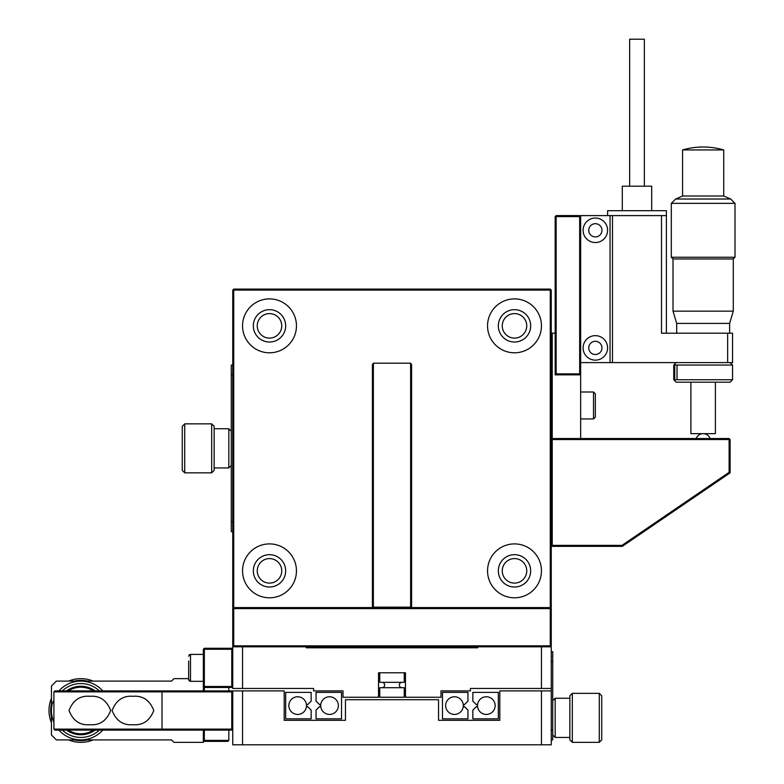 <?xml version="1.0" encoding="UTF-8"?>
<svg xmlns="http://www.w3.org/2000/svg" width="784" height="784" viewBox="0 0 784 784"><rect width="100%" height="100%" fill="white"/><g stroke="black" fill="none" stroke-linecap="round" stroke-linejoin="round"><path stroke-width="1.18" d="M526.75 570.85A12.25 12.25 0 0 0 514.5 558.6A12.25 12.25 0 0 0 502.25 570.85A12.25 12.25 0 0 0 514.5 583.1A12.25 12.25 0 0 0 526.75 570.85M281.75 570.85A12.25 12.25 0 0 0 269.5 558.6A12.25 12.25 0 0 0 257.25 570.85A12.25 12.25 0 0 0 269.5 583.1A12.25 12.25 0 0 0 281.75 570.85M526.75 325.85A12.25 12.25 0 0 0 514.5 313.6A12.25 12.25 0 0 0 502.25 325.85A12.25 12.25 0 0 0 514.5 338.1A12.25 12.25 0 0 0 526.75 325.85M281.75 325.85A12.25 12.25 0 0 0 269.5 313.6A12.25 12.25 0 0 0 257.25 325.85A12.25 12.25 0 0 0 269.5 338.1A12.25 12.25 0 0 0 281.75 325.85M232.75 531.65L231.28 531.65L231.28 365.05L232.75 365.05M184.73 472.85L182.28 470.4L182.28 426.3L184.73 423.85L184.73 472.85L211.68 472.85L211.68 423.85L214.13 426.3L214.13 470.4L211.68 472.85M231.28 431.2L228.83 428.75L228.83 467.95L231.28 465.5M184.73 423.85L211.68 423.85M214.13 467.95L228.83 467.95M214.13 428.75L228.83 428.75M610.05 362.6L610.05 215.6L661.5 215.6L661.5 333.2L732.55 333.2L732.55 362.6L580.65 362.6L580.65 373.87L579.67 374.85L555.17 374.85L555.17 216.58L556.15 216.58L556.15 373.87L579.67 373.87L579.67 216.58L556.15 216.58L556.15 215.6L579.67 215.6L580.65 216.58L579.67 216.58L579.67 215.6M551.25 334.18L552.23 333.2L552.23 438.55L729.12 438.55L729.12 439.53L552.23 439.53L552.23 545.37L621.996 545.37L729.12 472.331L729.12 439.53L730.1 439.53L730.1 472.85L622.3 546.35L552.23 546.35L552.23 545.37L551.25 545.37L552.23 546.35M579.67 374.85L579.67 373.87L580.65 373.87L580.65 438.55M552.23 333.2L555.17 333.2M555.17 374.85L556.15 373.87M555.17 216.58L556.15 215.6M595.35 393.872L595.35 417.108L593.517 418.95L593.517 392L595.35 393.833M595.35 409.503L595.35 412.521M674.485 379.75L732.55 379.75L730.1 382.2L676.2 382.2L673.75 379.75L674.485 379.75L674.485 365.05L673.75 365.05L673.75 379.75M730.1 362.6L732.55 365.05L674.485 365.05M677.013 365.05L677.013 379.75M674.73 380.005L674.73 364.795M690.9 382.2L690.9 433.65L715.4 433.65L715.4 382.2M629.65 186.2L629.65 39.2L644.35 39.2L644.35 186.2M622.3 210.7L622.3 186.2L651.7 186.2L651.7 210.7M607.6 215.6L607.6 210.7L666.4 210.7L666.4 333.2M595.35 335.65A12.25 12.25 0 0 0 583.1 347.9A12.25 12.25 0 0 0 595.35 360.15A12.25 12.25 0 0 0 607.6 347.9A12.25 12.25 0 0 0 595.35 335.65M595.35 218.05A12.25 12.25 0 0 0 583.1 230.3A12.25 12.25 0 0 0 595.35 242.55A12.25 12.25 0 0 0 607.6 230.3A12.25 12.25 0 0 0 595.35 218.05M595.35 341.285A6.615 6.615 0 0 0 588.735 347.9A6.615 6.615 0 0 0 595.35 354.515A6.615 6.615 0 0 0 601.965 347.9A6.615 6.615 0 0 0 595.35 341.285M595.35 223.685A6.615 6.615 0 0 0 588.735 230.3A6.615 6.615 0 0 0 595.35 236.915A6.615 6.615 0 0 0 601.965 230.3A6.615 6.615 0 0 0 595.35 223.685M676.69 333.2L676.69 323.4L673.015 311.15L733.285 311.15L733.285 258.965L673.015 258.965L671.3 257.25L735 257.25L735 203.35L671.3 203.35L671.3 257.25M730.668 199.018L723.73 196L682.57 196L675.632 199.018L730.668 199.018L735 203.35M676.69 323.4L729.61 323.4L733.285 311.15M703.15 149.94L723.73 149.94A73.5 73.5 0 0 0 682.57 149.94L703.15 149.94M661.5 215.6L666.4 215.6M580.65 362.6L580.65 215.6L610.05 215.6M612.5 362.6L612.5 215.6M727.65 362.6L727.65 333.2M621.996 545.37L622.3 546.35M551.25 439.53L552.23 439.53L552.23 438.55L551.25 439.53M729.12 472.331L730.1 472.85M729.12 438.55L730.1 439.53M381.955 687.715A2.695 2.695 0 0 0 384.65 685.02A2.695 2.695 0 0 0 381.955 682.325M402.045 687.715A2.695 2.695 0 0 1 399.35 685.02A2.695 2.695 0 0 1 402.045 682.325M404.25 687.715L379.75 687.715L379.75 697.27L404.25 697.27L404.25 687.715M379.75 672.77L379.75 682.325L404.25 682.325L404.25 672.77M232.75 711.725L232.75 699.475M232.75 690.9L284.2 690.9L284.2 720.3L345.45 720.3L345.45 699.72L438.55 699.72L438.55 720.3L499.8 720.3L499.8 690.9L551.25 690.9L551.25 744.8L232.75 744.8L232.75 690.9L232.75 744.8M477.505 705.6A8.82 8.82 0 0 0 486.325 714.42A8.82 8.82 0 0 0 495.145 705.6A8.82 8.82 0 0 0 486.325 696.78A8.82 8.82 0 0 0 477.505 705.6M477.583 706.786A1.225 1.225 0 0 1 476.427 706.502L472.85 710.079L472.85 718.83L498.33 718.83L498.33 692.37L472.85 692.37L472.85 701.121L476.427 704.698A1.225 1.225 0 0 1 477.583 704.414M445.655 705.6A8.82 8.82 0 0 0 454.475 714.42A8.82 8.82 0 0 0 463.295 705.6A8.82 8.82 0 0 0 454.475 696.78A8.82 8.82 0 0 0 445.655 705.6M463.217 704.414A1.225 1.225 0 0 1 464.373 704.698L467.95 701.121L467.95 692.37L442.47 692.37L442.47 718.83L467.95 718.83L467.95 710.079L464.373 706.502A1.225 1.225 0 0 1 463.217 706.786M320.705 705.6A8.82 8.82 0 0 0 329.525 714.42A8.82 8.82 0 0 0 338.345 705.6A8.82 8.82 0 0 0 329.525 696.78A8.82 8.82 0 0 0 320.705 705.6M320.783 706.786A1.225 1.225 0 0 1 319.627 706.502L316.05 710.079L316.05 718.83L341.53 718.83L341.53 692.37L316.05 692.37L316.05 701.121L319.627 704.698A1.225 1.225 0 0 1 320.783 704.414M288.855 705.6A8.82 8.82 0 0 0 297.675 714.42A8.82 8.82 0 0 0 306.495 705.6A8.82 8.82 0 0 0 297.675 696.78A8.82 8.82 0 0 0 288.855 705.6M306.417 704.414A1.225 1.225 0 0 1 307.573 704.698L311.15 701.121L311.15 692.37L285.67 692.37L285.67 718.83L311.15 718.83L311.15 710.079L307.573 706.502A1.225 1.225 0 0 1 306.417 706.786M306.25 647.78L477.75 647.78L477.75 646.8L306.25 646.8L306.25 647.78M476.77 647.78L477.75 647.78L476.77 647.78M306.25 646.8L233.73 646.8L232.75 645.82L232.75 290.08L233.73 290.08L233.73 607.6L550.27 607.6L550.27 290.08L233.73 290.08L233.73 289.1L550.27 289.1L551.25 290.08L551.25 645.82L550.27 645.82L550.27 608.58L233.73 608.58L233.73 645.82L550.27 645.82L550.27 646.8L551.25 646.8L551.25 688.45L541.45 688.45L541.45 646.8L477.75 646.8M242.55 646.8L242.55 688.45L313.6 688.45L313.6 690.9L343 690.9L343 697.27L378.525 697.27L378.525 672.77L405.475 672.77L405.475 697.27L441 697.27L441 690.9L470.4 690.9L470.4 688.45L541.45 688.45M242.55 688.45L232.75 688.45L232.75 646.8L233.73 646.8L233.73 645.82L232.75 645.82M551.25 651.7L552.72 651.7L552.72 739.9L551.25 739.9M551.25 688.45L551.25 690.9M599.27 693.35L601.72 695.8L601.72 739.9L599.27 742.35L599.27 693.35L572.32 693.35L572.32 742.35L569.87 739.9L569.87 695.8L572.32 693.35M569.87 698.25L555.17 698.25L555.17 737.45L552.72 735M204.33 730.1L204.33 740.39L228.83 740.39L227.85 741.37L204.33 741.37L203.35 740.39L203.35 730.1M231.77 687.47L231.77 686.49L232.75 686.49L231.77 687.47L203.35 687.47L203.35 649.25L204.33 649.25L204.33 686.49L231.77 686.49L231.77 649.25L204.33 649.25L204.33 648.27L231.77 648.27L232.75 649.25L231.77 649.25L231.77 648.27M203.35 690.9L203.35 687.47L204.33 686.49M228.83 740.39L228.83 730.1M228.83 690.9L228.83 687.47M204.33 687.47L204.33 690.9M203.35 649.25L204.33 648.27M204.33 741.37L204.33 740.39L203.35 740.39L203.35 742.35L173.95 742.35L171.5 739.9L56.35 739.9L51.45 735L51.45 686L56.35 681.1L171.5 681.1L173.95 678.65L188.65 678.65M203.35 654.395L190.492 654.395L190.492 681.345L188.65 679.512L188.65 661.049M188.65 669.663L188.65 662.843M66.562 690.9A24.255 24.255 0 0 1 95.138 690.9M93.404 690.9A23.275 23.275 0 0 0 68.296 690.9M62.357 730.1A26.95 26.95 0 0 0 99.343 730.1M53.9 722.25A29.4 29.4 0 0 1 52.185 703.954L53.9 700.024M102.763 730.1A29.4 29.4 0 0 1 58.937 730.1M58.937 690.9A29.4 29.4 0 0 1 102.763 690.9M95.138 730.1A24.255 24.255 0 0 1 66.562 730.1M99.343 690.9A26.95 26.95 0 0 0 62.357 690.9M68.296 730.1A23.275 23.275 0 0 0 93.404 730.1M93.1 739.9A31.85 31.85 0 0 1 68.6 739.9M51.45 722.75A31.85 31.85 0 0 1 51.45 698.25M68.6 681.1A31.85 31.85 0 0 1 93.1 681.1M87.465 739.9A30.135 30.135 0 0 1 74.235 739.9M51.45 717.115A30.135 30.135 0 0 1 51.45 703.885M74.235 681.1A30.135 30.135 0 0 1 87.465 681.1M132.957 724.71C142.806 725.514 149.754 720.78 153.791 710.5C149.754 700.22 142.806 695.486 132.957 696.29C123.098 695.486 116.15 700.22 112.112 710.5C116.15 720.78 123.098 725.514 132.957 724.71M89.837 724.71C99.686 725.514 106.634 720.78 110.671 710.5C106.634 700.22 99.686 695.486 89.837 696.29C79.978 695.486 73.03 700.22 68.992 710.5C73.03 720.78 79.978 725.514 89.837 724.71M231.77 730.1L232.75 729.12L231.77 729.12L231.77 730.1L54.88 730.1L53.9 729.12L231.77 729.12L231.77 691.88L53.9 691.88L54.88 690.9L231.77 690.9L232.75 691.88L231.77 691.88L231.77 690.9M162.004 730.1L162.004 690.9M53.9 729.12L53.9 691.88M541.45 570.85A26.95 26.95 0 0 0 514.5 543.9A26.95 26.95 0 0 0 487.55 570.85A26.95 26.95 0 0 0 514.5 597.8A26.95 26.95 0 0 0 541.45 570.85M530.67 570.85A16.17 16.17 0 0 0 514.5 554.68A16.17 16.17 0 0 0 498.33 570.85A16.17 16.17 0 0 0 514.5 587.02A16.17 16.17 0 0 0 530.67 570.85M296.45 570.85A26.95 26.95 0 0 0 269.5 543.9A26.95 26.95 0 0 0 242.55 570.85A26.95 26.95 0 0 0 269.5 597.8A26.95 26.95 0 0 0 296.45 570.85M285.67 570.85A16.17 16.17 0 0 0 269.5 554.68A16.17 16.17 0 0 0 253.33 570.85A16.17 16.17 0 0 0 269.5 587.02A16.17 16.17 0 0 0 285.67 570.85M296.45 325.85A26.95 26.95 0 0 0 269.5 298.9A26.95 26.95 0 0 0 242.55 325.85A26.95 26.95 0 0 0 269.5 352.8A26.95 26.95 0 0 0 296.45 325.85M285.67 325.85A16.17 16.17 0 0 0 269.5 309.68A16.17 16.17 0 0 0 253.33 325.85A16.17 16.17 0 0 0 269.5 342.02A16.17 16.17 0 0 0 285.67 325.85M541.45 325.85A26.95 26.95 0 0 0 514.5 298.9A26.95 26.95 0 0 0 487.55 325.85A26.95 26.95 0 0 0 514.5 352.8A26.95 26.95 0 0 0 541.45 325.85M530.67 325.85A16.17 16.17 0 0 0 514.5 309.68A16.17 16.17 0 0 0 498.33 325.85A16.17 16.17 0 0 0 514.5 342.02A16.17 16.17 0 0 0 530.67 325.85M550.27 289.1L550.27 290.08L551.25 290.08M233.73 289.1L232.75 290.08M551.25 645.82L550.27 646.8L541.45 646.8M232.75 608.58L233.73 608.58L233.73 607.6L232.75 608.58M550.27 608.58L551.25 608.58L550.27 607.6L550.27 608.58M410.62 363.198L373.38 363.198L373.38 607.179L410.62 607.179L410.62 363.198L411.6 364.589L411.6 606.62L410.62 607.6L411.6 606.62M372.4 606.62L373.38 607.6L372.4 606.62L372.4 364.589L373.38 363.198M231.28 374.85L232.75 374.85M231.28 521.85L232.75 521.85M541.45 744.8L541.45 690.9M242.55 690.9L242.55 744.8M552.72 661.5L551.25 661.5M552.72 730.1L551.25 730.1M710.079 438.55A7.35 7.35 0 0 0 696.221 438.55M580.65 392L593.517 392M580.65 418.95L593.517 418.95M732.55 379.75L732.55 365.05M676.2 362.6L673.75 365.05M733.285 258.965L735 257.25M729.61 333.2L729.61 323.4M723.73 196L723.73 149.94M682.57 196L682.57 149.94M673.015 311.15L673.015 258.965M675.632 199.018L671.3 203.35M599.27 742.35L572.32 742.35M569.87 737.45L555.17 737.45M552.72 700.7L555.17 698.25M203.35 681.345L190.149 681.316M190.169 654.424L188.65 656.237M189.434 681.012L188.954 680.522M189.434 654.728L188.954 655.218"/></g></svg>
